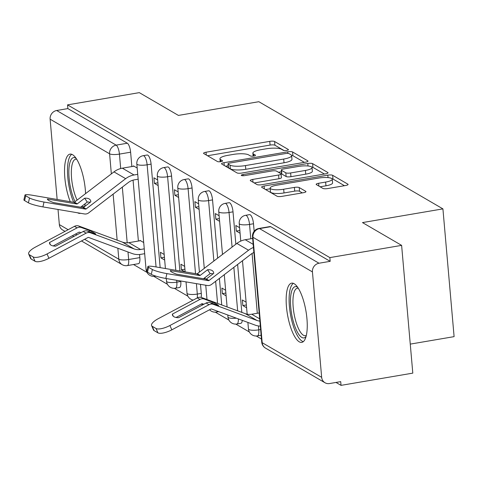 <?xml version="1.0" encoding="UTF-8"?>
<svg xmlns="http://www.w3.org/2000/svg" width="478" height="478" viewBox="0 0 478 478"><rect width="100%" height="100%" fill="white"/><g stroke="black" fill="none" stroke-linecap="round" stroke-linejoin="round"><path stroke-width="0.72" d="M286.704 150.421A2.647 0.633 -5 0 0 288.443 149.668A2.647 0.633 -5 0 0 288.282 149.477L274.593 141.5A3.782 0.908 -5 0 0 269.759 141.357L206.042 152.219A3.782 0.908 -5 0 0 203.562 153.301A3.782 0.908 -5 0 0 203.789 153.569L217.484 161.546A2.647 0.633 -5 0 0 220.866 161.648A2.647 0.633 -5 0 0 222.599 160.889A2.647 0.633 -5 0 0 222.437 160.698L220.669 159.67A12.099 2.904 -5 0 1 219.946 158.792A12.099 2.904 -5 0 1 227.875 155.338L233.18 154.43A12.099 2.904 -5 0 1 248.632 154.902L250.406 155.93A2.647 0.633 -5 0 0 253.788 156.037A2.647 0.633 -5 0 0 255.521 155.278A2.647 0.633 -5 0 0 255.36 155.087L253.591 154.053A12.099 2.904 -5 0 1 252.862 153.181A12.099 2.904 -5 0 1 260.791 149.722L266.103 148.819A12.099 2.904 -5 0 1 281.554 149.285L283.329 150.319A2.647 0.633 -5 0 0 286.704 150.421M85.574 193.62A30.042 9.399 -99.7 0 0 72.542 154.681A30.042 9.399 -99.7 0 0 70.033 154.119A30.042 9.399 -99.7 0 0 64.53 171.273A30.042 9.399 -99.7 0 0 70.26 201.692M294.161 283.717A30.042 9.399 -99.7 0 0 291.652 283.155A30.042 9.399 -99.7 0 0 286.872 310.563A30.042 9.399 -99.7 0 0 299.246 341.824A30.042 9.399 -99.7 0 0 301.749 342.385A30.042 9.399 -99.7 0 0 306.535 314.978A30.042 9.399 -99.7 0 0 294.161 283.717M322.895 188.416A3.782 0.908 -5 0 0 327.723 188.559L345.6 185.512A3.782 0.908 -5 0 0 348.08 184.43A3.782 0.908 -5 0 0 347.853 184.155L332.646 175.306A3.782 0.908 -5 0 0 327.818 175.157L264.101 186.02A3.782 0.908 -5 0 0 261.621 187.101A3.782 0.908 -5 0 0 261.848 187.376L277.055 196.231A3.782 0.908 -5 0 0 281.883 196.374L303.476 192.694A3.782 0.908 -5 0 0 305.956 191.612A3.782 0.908 -5 0 0 305.729 191.337L299.222 187.549A3.782 0.908 -5 0 0 294.394 187.406L283.681 189.228A10.116 2.432 -5 0 1 270.16 188.105A10.116 2.432 -5 0 1 276.786 185.213L318.736 178.061A10.116 2.432 -5 0 1 332.258 179.19A10.116 2.432 -5 0 1 325.632 182.076L318.641 183.271A3.782 0.908 -5 0 0 316.161 184.347A3.782 0.908 -5 0 0 316.388 184.622L322.895 188.416M67.535 104.873L139.301 92.636L178.425 115.419L258.849 101.706L442.921 208.88L362.497 222.587L401.622 245.369L329.856 257.606L67.535 104.873L67.864 108.596L56.679 110.502L116.154 145.133A7.702 2.408 80.3 0 1 119.434 154.107L120.695 168.543M305.526 162.179A3.782 0.908 -5 0 0 307.999 161.098A3.782 0.908 -5 0 0 307.772 160.823L292.566 151.968A3.782 0.908 -5 0 0 287.738 151.825L224.021 162.687A3.782 0.908 -5 0 0 221.541 163.763A3.782 0.908 -5 0 0 221.768 164.038L236.974 172.893A3.782 0.908 -5 0 0 241.802 173.042L305.526 162.179M312.606 163.637L327.812 172.492A3.782 0.908 -5 0 1 328.039 172.767A3.782 0.908 -5 0 1 325.566 173.843L261.842 184.705A3.782 0.908 -5 0 1 257.015 184.562L250.508 180.774A3.782 0.908 -5 0 1 250.281 180.499A3.782 0.908 -5 0 1 252.76 179.417L278.602 175.014A3.782 0.908 -5 0 0 281.076 173.932A3.782 0.908 -5 0 0 280.849 173.657L276.535 171.142A3.782 0.908 -5 0 0 271.707 170.999L244.802 175.587A2.647 0.633 -5 0 1 241.265 175.289A2.647 0.633 -5 0 1 242.997 174.536L307.778 163.488A3.782 0.908 -5 0 1 312.606 163.637L312.935 167.36L324.407 174.04M77.627 212.794A30.042 9.399 -99.7 0 0 80.131 213.355A30.042 9.399 -99.7 0 0 80.471 213.272M84.672 206.52A30.042 9.399 -99.7 0 0 85.186 203.676M401.622 245.369L412.801 373.127L341.035 385.364L336.01 382.442M133.505 264.531L146.955 272.364M153.868 276.392L167.437 284.291M174.351 288.312L187.92 296.217M201.352 304.032L202.726 304.833M215.315 312.164L228.884 320.063M235.791 324.09L249.367 331.989M256.274 336.016L261.454 339.027M410.261 344.112L454.1 336.637L442.921 208.88M329.856 257.606L330.184 261.329L319.005 263.235A7.702 7.08 120.2 0 0 312.439 271.916L321.664 377.327A7.702 7.08 120.2 0 0 324.998 382.753A7.702 7.08 120.2 0 0 329.527 383.547L340.706 381.641L341.035 385.364M67.864 108.596L127.339 143.227A7.702 2.408 80.3 0 1 130.614 152.201L131.868 166.553M133.057 180.14L138.387 241.049M139.564 254.505L139.839 257.612L128.654 259.518A7.702 2.408 80.3 0 1 127.327 265.589L138.506 263.683A7.702 2.408 -99.7 0 0 139.839 257.612M65.002 231.376L62.678 230.02A7.702 7.08 -59.8 0 1 59.344 224.594L58.017 209.466M57.145 199.463L50.118 119.183A7.702 7.08 -59.8 0 1 56.679 110.502M157.668 179.973L153.91 177.786L154.4 183.373L157.913 182.775M164.187 254.469L160.429 252.282L160.919 257.869L164.432 257.272M178.151 191.899L174.392 189.712L174.882 195.299L178.396 194.701M184.669 266.395L180.911 264.209L181.401 269.795L184.914 269.198M198.633 203.825L194.875 201.638L195.365 207.225L198.878 206.627M219.115 215.751L215.357 213.564L215.841 219.151L219.36 218.548M225.628 290.248L221.87 288.055L222.36 293.641L225.873 293.044M239.598 227.677L235.839 225.485L236.323 231.071L239.842 230.474M246.11 302.168L242.352 299.981L242.842 305.567L246.355 304.97M253.501 223.752L249.534 224.433A7.702 2.408 80.3 0 0 245.614 215.309L249.582 214.628A7.702 2.408 -99.7 0 1 253.501 223.752L254.159 231.25M233.019 211.832L229.052 212.507A7.702 2.408 80.3 0 0 225.132 203.383L229.099 202.708A7.702 2.408 -99.7 0 1 233.019 211.832L235.851 244.198M237.626 264.459L241.82 312.373M212.543 199.906L208.575 200.581A7.702 2.408 80.3 0 0 204.65 191.457L208.617 190.782A7.702 2.408 -99.7 0 1 212.543 199.906L217.633 258.144M219.408 278.411L221.732 304.958M192.06 187.979L188.093 188.655A7.702 2.408 80.3 0 0 184.173 179.531L188.141 178.856A7.702 2.408 -99.7 0 1 192.06 187.979L199.416 272.09M200.491 284.338L201.28 293.39L197.312 294.066A7.702 2.408 80.3 0 1 197.235 297.955M171.578 176.053L167.611 176.729A7.702 2.408 80.3 0 0 163.691 167.605L167.659 166.93A7.702 2.408 -99.7 0 1 171.578 176.053L179.883 270.99M180.756 280.986L180.798 281.464L176.83 282.139A7.702 2.408 80.3 0 1 175.504 288.204L179.471 287.529A7.702 2.408 -99.7 0 0 180.798 281.464M151.096 164.127L147.128 164.802A7.702 2.408 80.3 0 0 143.209 155.685L147.176 155.003A7.702 2.408 -99.7 0 1 151.096 164.127L160.154 267.638M137.186 168.053L133.428 165.86L133.464 166.284M143.705 242.543L139.946 240.356L139.982 240.781M160.919 257.869L164.677 260.056M181.401 269.795L184.92 271.845M222.36 293.641L226.118 295.834M242.842 305.567L246.6 307.76M238.343 318.904A7.702 2.408 80.3 0 1 236.945 323.982L240.912 323.307A7.702 2.408 -99.7 0 0 242.262 320.356M201.178 297.4A7.702 2.408 -99.7 0 0 201.28 293.39M330.184 261.329L270.709 226.697A7.702 2.408 -99.7 0 0 270.064 226.554L258.885 228.46A7.702 2.408 80.3 0 1 259.53 228.604L319.005 263.235M154.4 183.373L158.158 185.56M174.882 195.299L178.641 197.486M195.365 207.225L199.123 209.412M205.152 278.321L204.518 277.951M215.841 219.151L219.605 221.338M236.323 231.071L240.081 233.264M283.986 150.51L274.916 145.228A3.782 0.908 -5 0 0 270.088 145.079L207.524 155.744M228.155 165.758L225.502 166.213M304.367 162.377L292.894 155.691A3.782 0.908 -5 0 0 291.562 155.374M289.029 153.641A2.647 0.633 -5 0 0 285.647 153.534L229.721 163.07A2.647 0.633 -5 0 0 227.982 163.829A2.647 0.633 -5 0 0 228.143 164.02L230.014 165.107A12.099 2.904 -5 0 0 245.465 165.579L283.693 159.06A12.099 2.904 -5 0 0 291.622 155.601A12.099 2.904 -5 0 0 290.899 154.729L289.029 153.641M227.982 163.829L228.311 167.551A2.647 0.633 -5 0 0 228.466 167.742L228.143 164.02M291.622 155.601L291.95 159.329A12.099 2.904 -5 0 1 284.022 162.783L245.788 169.302A12.099 2.904 -5 0 1 230.336 168.83L228.466 167.742M254.242 182.943L278.925 178.736A3.782 0.908 -5 0 0 281.405 177.655L281.076 173.932M278.465 172.265L281.417 171.763M305.412 170.443A10.116 2.432 -5 0 0 312.044 167.551A10.116 2.432 -5 0 0 298.523 166.428L283.741 168.943A3.782 0.908 -5 0 0 281.261 170.025A3.782 0.908 -5 0 0 281.488 170.299L285.808 172.815A3.782 0.908 -5 0 0 290.636 172.958L305.412 170.443L305.741 174.165A10.116 2.432 -5 0 0 312.367 171.279L312.044 167.551M281.261 170.025L281.59 173.753A3.782 0.908 -5 0 0 281.817 174.022L281.488 170.299M305.741 174.165L290.965 176.687A3.782 0.908 -5 0 1 286.131 176.537L281.817 174.022M312.935 167.36A3.782 0.908 -5 0 0 311.77 167.061M332.258 179.19L332.586 182.913A10.116 2.432 -5 0 1 325.96 185.805L320.123 186.796M270.16 188.105L270.488 191.827A10.116 2.432 -5 0 0 284.01 192.957L283.681 189.228M302.323 192.891L299.545 191.278A3.782 0.908 -5 0 0 294.717 191.128L284.01 192.957M270.219 188.756L265.583 189.551M344.447 185.709L332.975 179.029A3.782 0.908 -5 0 0 332.049 178.76M89.051 231.669L89.511 230.521A23.882 1.5 -158.2 0 1 94.136 232.888A23.882 1.5 -158.2 0 1 95.678 234.118L87.57 231.119A5.778 5.312 -59.8 0 0 84.941 230.886A5.778 5.312 -59.8 0 0 83.25 231.471L55.633 246.158A23.882 7.809 -23.5 0 1 49.682 243.768A23.882 7.809 -23.5 0 1 49.467 242.567L77.078 227.875A5.778 5.312 -59.8 0 1 78.768 227.295A5.778 5.312 -59.8 0 1 81.397 227.528L89.511 230.521M80.955 232.69L79.545 232.171A0.771 0.705 120.2 0 0 78.966 232.218L53.183 245.931M140.514 240.685L128.863 242.675A14.25 13.097 -59.8 0 1 122.38 242.101L78.774 225.998A5.778 5.312 120.2 0 0 76.145 225.765A5.778 5.312 120.2 0 0 74.454 226.351L35.354 247.144A11.556 3.776 -23.5 0 0 28.698 254.051A11.556 3.776 -23.5 0 0 29.343 254.732L31.231 259.07A11.556 3.776 156.5 0 1 30.586 258.389L28.698 254.051M144.679 253.687L140.974 254.32A19.257 17.698 -59.8 0 1 132.209 253.543L88.603 237.446A0.771 0.705 120.2 0 0 88.024 237.488L48.929 258.287A11.556 3.776 156.5 0 1 35.037 261.287L31.231 259.07M144.254 248.847L140.55 249.474A14.25 13.097 -59.8 0 1 134.067 248.901L90.456 232.804A5.778 5.312 120.2 0 0 87.827 232.571A5.778 5.312 120.2 0 0 86.136 233.15L47.041 253.949L48.929 258.287M50.417 244.754L49.467 242.567M35.037 261.287L33.149 256.949L29.343 254.732M33.149 256.949A11.556 3.776 -23.5 0 0 47.041 253.949M84.672 198.203L77.311 203.837A0.771 0.705 -59.8 0 1 76.743 203.981L47.406 199.021A23.882 3.071 -167.4 0 0 53.584 202.594L82.915 207.577A0.771 0.705 -59.8 0 0 83.483 207.428L90.838 201.794A23.882 8.598 -33.8 0 0 90.276 199.965A23.882 8.598 -33.8 0 0 89.153 198.932A23.882 8.598 -33.8 0 0 84.672 198.203L87.271 202.086L80.609 207.183M137.736 174.351L134.031 174.984A19.257 17.698 120.2 0 0 125.66 178.676L86.112 208.958A0.771 0.705 -59.8 0 1 85.544 209.107L44.006 202.057L42.924 206.902A11.556 1.488 -167.4 0 1 28.411 202.815L29.499 197.97A11.556 1.488 12.6 0 0 44.006 202.057M138.16 179.19L134.455 179.824A14.25 13.097 120.2 0 0 128.259 182.56L88.711 212.835A5.778 5.312 -59.8 0 1 86.195 213.947A5.778 5.312 -59.8 0 1 84.457 213.953L42.924 206.902M133.995 166.195L122.35 168.178A19.257 17.698 120.2 0 0 113.973 171.877L74.425 202.152A0.771 0.705 -59.8 0 1 73.857 202.302L32.325 195.251A11.556 1.488 12.6 0 0 24.987 195.018A11.556 1.488 12.6 0 0 25.693 195.747L29.499 197.97M90.252 202.248A23.882 8.598 -33.8 0 0 87.271 202.086M25.693 195.747L24.605 200.593L28.411 202.815M24.605 200.593A11.556 1.488 -167.4 0 1 23.9 199.864L24.987 195.018M75.058 201.668A25.997 8.132 80.3 0 1 69.191 166.207A25.997 8.132 80.3 0 1 76.074 158.296M76.689 159.234A24.073 7.529 -99.7 0 0 75.721 159.204A24.073 7.529 -99.7 0 0 71.646 167.163A24.073 7.529 -99.7 0 0 77.119 200.091M71.742 154.304A29.851 9.339 -99.7 0 0 67.894 163.679A29.851 9.339 -99.7 0 0 73.66 202.266M81.846 206.239A24.073 7.529 -99.7 0 0 83.817 206.669A24.073 7.529 -99.7 0 0 84.72 206.323M306.069 336.446A25.997 8.132 80.3 0 1 294.962 326.647A25.997 8.132 80.3 0 1 290.815 295.237A25.997 8.132 80.3 0 1 297.692 287.326M298.308 288.27A24.073 7.529 -99.7 0 0 297.346 288.24A24.073 7.529 -99.7 0 0 293.265 296.193A24.073 7.529 -99.7 0 0 296.103 322.286A24.073 7.529 -99.7 0 0 305.436 335.705A24.073 7.529 -99.7 0 0 306.338 335.353M293.367 283.34A29.851 9.339 -99.7 0 0 289.513 292.715A29.851 9.339 -99.7 0 0 292.482 323.23A29.851 9.339 -99.7 0 0 303.303 341.645M211.939 303.219L212.399 302.072A23.882 1.5 -158.2 0 1 217.024 304.438A23.882 1.5 -158.2 0 1 218.571 305.669L210.457 302.67A5.778 5.312 -59.8 0 0 207.828 302.437A5.778 5.312 -59.8 0 0 206.138 303.022L178.527 317.709A23.882 7.809 -23.5 0 1 172.57 315.319A23.882 7.809 -23.5 0 1 172.355 314.118L199.965 299.425A5.778 5.312 -59.8 0 1 201.656 298.846A5.778 5.312 -59.8 0 1 204.285 299.079L212.399 302.072M203.843 304.241L202.433 303.721A0.771 0.705 120.2 0 0 201.853 303.763L176.071 317.482M259.172 312.959L251.757 314.225A14.25 13.097 -59.8 0 1 245.268 313.652L201.662 297.549A5.778 5.312 120.2 0 0 199.033 297.316A5.778 5.312 120.2 0 0 197.342 297.896L158.242 318.695A11.556 3.776 -23.5 0 0 151.586 325.602A11.556 3.776 -23.5 0 0 152.231 326.283L154.119 330.621A11.556 3.776 156.5 0 1 153.474 329.94L151.586 325.602M260.325 326.11A19.257 17.698 -59.8 0 1 255.097 325.094L211.491 308.991A0.771 0.705 120.2 0 0 210.918 309.039L171.817 329.838A11.556 3.776 156.5 0 1 157.925 332.837L154.119 330.621M259.889 321.138A14.25 13.097 -59.8 0 1 256.955 320.451L213.343 304.355A5.778 5.312 120.2 0 0 210.714 304.122A5.778 5.312 120.2 0 0 209.023 304.701L169.929 325.5L171.817 329.838M173.305 316.299L172.355 314.118M157.925 332.837L156.037 328.5L152.231 326.283M156.037 328.5A11.556 3.776 -23.5 0 0 169.929 325.5M207.56 269.753L200.204 275.388A0.771 0.705 -59.8 0 1 199.637 275.531L170.293 270.572A23.882 3.071 -167.4 0 0 176.472 274.145L205.803 279.128A0.771 0.705 -59.8 0 0 206.371 278.979L213.732 273.344A23.882 8.598 -33.8 0 0 213.164 271.516A23.882 8.598 -33.8 0 0 212.041 270.482A23.882 8.598 -33.8 0 0 207.56 269.753L210.159 273.631L203.497 278.734M253.448 247.484A19.257 17.698 120.2 0 0 248.548 250.227L209 280.508A0.771 0.705 -59.8 0 1 208.432 280.658L166.894 273.607L165.812 278.453A11.556 1.488 -167.4 0 1 151.299 274.36L152.386 269.514A11.556 1.488 12.6 0 0 166.894 273.607M253.884 252.456A14.25 13.097 120.2 0 0 251.147 254.111L211.599 284.386A5.778 5.312 -59.8 0 1 209.089 285.497A5.778 5.312 -59.8 0 1 207.344 285.503L165.812 278.453M252.659 238.462L245.238 239.729A19.257 17.698 120.2 0 0 236.867 243.427L197.312 273.703A0.771 0.705 -59.8 0 1 196.745 273.852L155.213 266.802A11.556 1.488 12.6 0 0 147.875 266.569A11.556 1.488 12.6 0 0 148.58 267.298L152.386 269.514M213.14 273.798A23.882 8.598 -33.8 0 0 210.159 273.631M148.58 267.298L147.493 272.143L151.299 274.36M147.493 272.143A11.556 1.488 -167.4 0 1 146.788 271.414L147.875 266.569M288.318 149.883L288.282 149.477M222.473 161.11L222.437 160.698M255.395 155.493L255.36 155.087M312.439 271.916L252.964 237.285L262.189 342.696L321.664 377.327M130.614 152.201L119.434 154.107A7.702 1.852 -5 0 1 109.593 153.808L50.118 119.183M122.32 187.107L127.196 242.848M127.996 251.99L128.654 259.518A7.702 1.852 -5 0 1 118.819 259.219L117.857 248.243M117.152 240.171L113.125 194.146M111.35 173.884L109.593 153.808A7.702 7.08 -59.8 0 1 116.154 145.133L127.339 143.227M59.344 224.594L68.133 229.709M75.554 234.029L76.928 234.829M84.612 239.305L118.819 259.219A7.702 7.08 120.2 0 0 122.153 264.651A7.702 7.702 0 0 0 127.327 265.589M245.614 215.309A7.702 7.702 0 0 0 239.239 223.573A7.702 1.852 175 0 0 239.699 224.128A7.702 1.852 175 0 0 249.534 224.433L250.795 238.779M252.073 253.454L257.307 313.275M258.419 325.942L258.759 329.838A7.702 2.408 80.3 0 1 257.427 335.909L261.125 335.275M260.624 329.521L258.759 329.838A7.702 1.852 175 0 1 248.919 329.539A7.702 1.852 -5 0 1 248.458 328.984A7.702 7.702 0 0 0 257.427 335.909M225.132 203.383A7.702 7.702 0 0 0 218.757 211.646A7.702 1.852 175 0 0 219.217 212.208A7.702 1.852 175 0 0 229.052 212.507L232.081 247.09M233.856 267.351L237.656 310.837M204.65 191.457A7.702 7.702 0 0 0 198.274 199.72A7.702 1.852 175 0 0 198.734 200.282A7.702 1.852 175 0 0 208.575 200.581L213.863 261.036M215.638 281.297L217.574 303.422M184.173 179.531A7.702 7.702 0 0 0 177.792 187.8A7.702 1.852 175 0 0 178.252 188.356A7.702 1.852 175 0 0 188.093 188.655L195.526 273.643M196.404 283.645L197.312 294.066A7.702 1.852 175 0 1 187.478 293.767A7.702 1.852 -5 0 1 187.012 293.211A7.702 7.702 0 0 0 193.208 300.094M163.691 167.605A7.702 7.702 0 0 0 157.31 175.874A7.702 1.852 175 0 0 157.77 176.43A7.702 1.852 175 0 0 167.611 176.729L175.796 270.297M176.669 280.293L176.83 282.139A7.702 1.852 175 0 1 166.995 281.841A7.702 1.852 -5 0 1 166.535 281.285A7.702 7.702 0 0 0 175.504 288.204M143.209 155.685A7.702 7.702 0 0 0 136.828 163.948A7.702 1.852 175 0 0 137.288 164.504A7.702 1.852 175 0 0 147.128 164.802L156.067 266.945M155.505 276.009A7.702 2.408 80.3 0 1 155.021 276.284L155.894 276.135M147.069 270.16A7.702 1.852 175 0 1 146.513 269.915A7.702 1.852 -5 0 1 146.053 269.359A7.702 7.702 0 0 0 155.021 276.284M217.353 311.16A7.702 2.408 80.3 0 1 216.462 312.056L218.739 311.668M236.365 318.175A7.702 1.852 175 0 1 228.436 317.619A7.702 1.852 -5 0 1 227.976 317.057A7.702 7.702 0 0 0 236.945 323.982M270.709 226.697L259.53 228.604A7.702 7.08 -59.8 0 0 252.964 237.285A7.702 1.852 175 0 1 252.504 236.73L261.729 342.14A7.702 7.702 0 0 0 265.523 348.121L324.998 382.753M265.523 348.121A7.702 7.08 120.2 0 1 262.189 342.696A7.702 1.852 175 0 1 261.729 342.14M253.764 156.037L253.591 154.053M220.842 161.654L220.669 159.67M206.287 155.027L206.042 152.219M270.088 145.079L269.759 141.357M274.916 145.228L274.593 141.5M224.266 165.496L224.021 162.687M287.876 153.402L287.738 151.825M292.894 155.691L292.566 151.968M307.826 161.409L307.772 160.823M230.336 168.83L230.014 165.107M245.788 169.302L245.465 165.579M284.022 162.783L283.693 159.06M327.866 173.072L327.812 172.492M253.005 182.226L252.76 179.417M278.925 178.736L278.602 175.014M243.105 175.731L242.997 174.536M307.999 165.986L307.778 163.488M286.131 176.537L285.808 172.815M290.965 176.687L290.636 172.958M318.886 186.079L318.641 183.271M325.96 185.805L325.632 182.076M294.717 191.128L294.394 187.406M299.545 191.278L299.222 187.549M305.777 191.923L305.729 191.337M264.346 188.828L264.101 186.02M328.033 177.601L327.818 175.157M332.975 179.029L332.646 175.306M347.906 184.741L347.853 184.155M77.078 227.875L74.454 226.351M86.136 233.15L83.25 231.471M90.456 232.804L87.57 231.119M134.067 248.901L122.38 242.101M81.397 227.528L78.774 225.998M140.55 249.474L128.863 242.675M83.483 207.428L86.112 208.958M74.425 202.152L77.311 203.837M113.973 171.877L125.66 178.676M82.915 207.577L85.544 209.107M73.857 202.302L76.743 203.981M122.35 168.178L134.031 174.984M199.965 299.425L197.342 297.896M209.023 304.701L206.138 303.022M213.343 304.355L210.457 302.67M256.955 320.451L245.268 313.652M204.285 299.079L201.662 297.549M259.691 318.844L251.757 314.225M206.371 278.979L209 280.508M197.312 273.703L200.204 275.388M236.867 243.427L248.548 250.227M205.803 279.128L208.432 280.658M196.745 273.852L199.637 275.531M245.238 239.729L253.173 244.348M146.053 269.359L136.828 163.948M166.535 281.285L166.29 278.531M165.418 268.534L157.31 175.874M187.012 293.211L186.026 281.883M185.147 271.88L177.792 187.8M209.573 309.756A7.702 7.702 0 0 0 216.462 312.056M207.004 299.521L205.755 285.229M205.211 279.027L205.08 277.521M204.279 268.373L198.274 199.72M227.976 317.057L227.797 315.014M227.092 306.936L224.272 274.689M222.497 254.421L218.757 211.646M248.458 328.984L247.885 322.429M247.162 314.177L242.489 260.743M240.769 241.091L239.239 223.573M258.885 228.46A7.702 7.702 0 0 0 252.504 236.73M72.423 235.696L73.797 236.496M81.487 240.972L122.153 264.651M253.125 156.127L252.862 153.181M220.203 161.737L219.946 158.792"/></g></svg>
